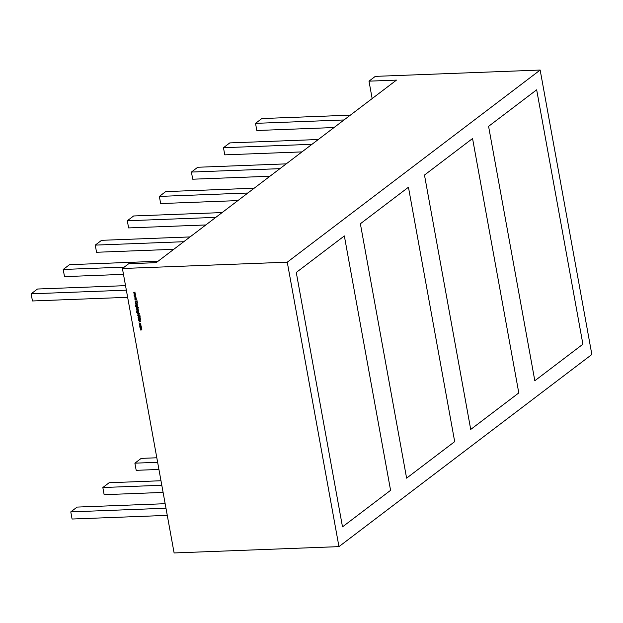 <?xml version="1.0" encoding="UTF-8"?>
<svg xmlns="http://www.w3.org/2000/svg" width="623" height="623" viewBox="0 0 623 623"><rect width="100%" height="100%" fill="white"/><g stroke="black" fill="none" stroke-linecap="round" stroke-linejoin="round"><path stroke-width="0.93" d="M424.481 175.047L470.715 429.449L518.795 392.918L472.561 138.524L518.795 392.918L470.715 429.449L518.795 392.918L472.561 138.524L424.481 175.047L470.715 429.449L424.481 175.047L472.561 138.524L424.481 175.047M360.374 223.758L406.609 478.153L454.689 441.629L408.454 187.227L454.689 441.629L406.609 478.153L454.689 441.629L408.454 187.227L360.374 223.758L406.609 478.153L360.374 223.758L408.454 187.227L360.374 223.758M286.222 163.865L197.725 167.26L286.222 163.865L197.725 167.26L191.417 172.057L279.914 168.662L191.417 172.057L192.717 179.206L269.93 176.247M191.417 172.057L192.717 179.206L191.417 172.057L197.725 167.26L191.417 172.057L279.914 168.662M157.627 462.297L134.887 463.169L157.627 462.297L134.887 463.169L141.195 458.38L156.809 457.78L141.195 458.38L134.887 463.169L136.188 470.326L158.927 469.454M134.887 463.169L136.188 470.326L134.887 463.169L141.195 458.38L156.809 457.78M173.77 249.309L96.557 252.268L173.77 249.309L96.557 252.268L95.257 245.112L183.754 241.716L95.257 245.112L101.565 240.322L190.062 236.927M95.257 245.112L96.557 252.268L95.257 245.112L101.565 240.322L95.257 245.112L183.754 241.716M205.824 224.958L128.611 227.917L205.824 224.958L128.611 227.917L127.31 220.76L215.807 217.365L127.31 220.76L133.618 215.971L222.115 212.575M127.31 220.76L128.611 227.917L127.31 220.76L133.618 215.971L127.31 220.76L215.807 217.365M237.877 200.598L160.664 203.565L237.877 200.598L160.664 203.565L159.363 196.409L247.861 193.013L159.363 196.409L165.671 191.611L254.168 188.224M159.363 196.409L160.664 203.565L159.363 196.409L165.671 191.611L159.363 196.409L247.861 193.013M127.645 297.319L32.451 300.971L127.645 297.319L32.451 300.971L31.15 293.822L126.344 290.17L31.15 293.822L37.458 289.025L125.527 285.646M31.15 293.822L37.458 289.025L31.15 293.822L32.451 300.971L31.15 293.822L126.344 290.17M158.008 261.278L69.511 264.674L158.008 261.278L69.511 264.674L63.203 269.463L64.504 276.62L123.471 274.361M63.203 269.463L69.511 264.674L63.203 269.463L124.226 267.127L63.203 269.463L64.504 276.62L63.203 269.463L124.226 267.127M160.983 480.746L109.142 482.732L160.983 480.746L109.142 482.732L102.834 487.521L104.134 494.678L163.101 492.419M102.834 487.521L109.142 482.732L102.834 487.521L161.801 485.262L102.834 487.521L104.134 494.678L102.834 487.521L161.801 485.262M301.984 151.895L224.771 154.854L301.984 151.895L224.771 154.854L223.47 147.706L311.967 144.31L223.47 147.706L229.778 142.908L318.275 139.513M223.47 147.706L229.778 142.908L223.47 147.706L224.771 154.854L223.47 147.706L311.967 144.31M350.328 115.162L261.831 118.557L350.328 115.162L261.831 118.557L255.523 123.354L256.824 130.503L334.037 127.544M255.523 123.354L261.831 118.557L255.523 123.354L344.021 119.959L255.523 123.354L256.824 130.503L255.523 123.354L344.021 119.959M167.276 515.377L72.081 519.029L167.276 515.377L72.081 519.029L70.781 511.88L165.975 508.228L70.781 511.88L77.088 507.083L165.15 503.703M70.781 511.88L72.081 519.029L70.781 511.88L77.088 507.083L70.781 511.88L165.975 508.228M534.822 380.746L582.902 344.215L536.668 89.813L582.902 344.215L534.822 380.746L582.902 344.215L536.668 89.813L488.588 126.344L534.822 380.746L488.588 126.344L536.668 89.813L488.588 126.344L534.822 380.746M342.502 526.863L390.582 490.332L344.348 235.93L390.582 490.332L342.502 526.863L390.582 490.332L344.348 235.93L296.268 272.461L342.502 526.863L296.268 272.461L344.348 235.93L296.268 272.461L342.502 526.863M287.265 262.182L540.157 70.049L287.265 262.182L338.959 546.628L174.105 552.951L122.412 268.505L287.265 262.182L338.959 546.628L174.105 552.951L122.412 268.505L287.265 262.182L540.157 70.049L375.303 76.372L368.995 81.161L396.469 80.11L156.194 262.657L128.72 263.716L122.412 268.505L287.265 262.182L338.959 546.628L591.85 354.495L540.157 70.049L375.303 76.372L368.995 81.161L372.157 98.582L368.995 81.161L396.469 80.11L156.194 262.657L128.72 263.716L122.412 268.505L174.105 552.951L338.959 546.628L591.85 354.495L540.157 70.049L375.303 76.372L368.995 81.161L396.469 80.11L156.194 262.657L128.72 263.716L122.412 268.505M141.265 326.732L140.751 326.982L139.786 326.148L140.128 326.756L141.265 326.732L140.627 327.083L141.289 326.187L140.307 325.346L139.778 325.627L140.004 326.849L140.915 327.013L141.289 326.187L139.918 325.486M138.649 318.369L138.571 319.513L139.396 319.498L140.035 318.649L140.339 319.615L140.588 318.992L139.988 318.446L138.991 319.49L138.664 318.345L138.322 319.062L138.797 318.252L138.695 319.412L139.022 319.692L140.035 318.649L140.339 319.615L140.588 318.992L139.988 318.446L138.991 319.49L138.664 318.345L138.322 319.062L139.022 319.692L140.035 318.649L140.339 319.615L140.588 318.992L139.988 318.446L138.991 319.49L138.664 318.345L138.322 319.062L138.797 318.252M139.334 315.573L137.753 315.635L139.225 316.079L140.004 315.752L139.279 315.277L137.753 315.635L139.225 316.079L140.004 315.752L139.279 315.277L137.753 315.635L139.225 316.079L140.004 315.752L139.334 315.573M138.843 312.871L137.605 313.011L138.859 312.964L138.376 311.492L137.761 311.259L137.122 312.146L137.543 312.808L136.71 312.17L136.858 311.321L136.538 311.679L137.115 312.964L138.859 312.964L138.727 312.092L137.504 311.298M138.524 307.591L136.289 307.56L136.772 309.055L137.395 309.296L138.049 308.393L137.613 307.715L138.501 307.482L136.429 307.56M135.549 303.487L137.107 304.234L135.814 304.951L137.146 304.787L137.122 303.424L135.549 303.487L137.107 304.234L135.775 304.748L136.616 304.92L137.301 304.265L137.122 303.424L135.549 303.487L137.107 304.234L135.775 304.748L136.616 304.92L137.301 304.265L137.122 303.424L135.549 303.487M135.557 294.811L134.07 295.372L135.316 295.909L134.288 296.532L135.985 297.171L134.724 296.493L135.752 295.886L134.521 295.38L135.526 294.617L134.07 295.372L135.316 295.909L134.288 296.532L135.985 297.171L134.724 296.493L135.752 295.886L134.521 295.38L135.526 294.617L134.07 295.372L135.316 295.909L134.288 296.532L135.985 297.171L134.724 296.493L135.752 295.886L134.724 296.493M135.09 292.226L133.602 292.787L134.841 293.332L133.805 293.908L135.518 294.586L134.257 293.916L135.292 293.332L134.054 292.794L135.051 292.031L133.602 292.787L134.841 293.332L133.805 293.908L135.518 294.586L134.257 293.916L135.292 293.332L134.054 292.794L135.051 292.031L133.602 292.787L134.841 293.332L133.805 293.908L135.518 294.586L134.257 293.916L135.284 293.301L134.257 293.916M136.024 297.397L134.545 297.95L135.783 298.495L134.755 299.118L136.453 299.756L135.191 299.079L136.219 298.464L134.989 297.965L135.993 297.202L134.545 297.95L135.783 298.495L134.755 299.118L136.453 299.756L135.191 299.079L136.219 298.464L134.989 297.965L135.993 297.202L134.545 297.95L135.783 298.495L134.755 299.118L136.453 299.756L135.191 299.079L136.227 298.503L135.191 299.079M135.098 300.987L136.172 301.15L135.378 302.529L136.344 301.267L137.512 302.357L136.468 301.143L137.247 300.909L135.098 300.987L136.172 301.15L135.378 302.529L136.344 301.267L137.512 302.357L136.468 301.143L137.286 301.111L135.098 300.987L136.172 301.15L135.378 302.529L136.344 301.267L137.512 302.357L136.468 301.143L137.286 301.111L135.098 300.987M135.417 302.778L137.029 302.926L135.417 302.778M137.761 306.944L136.53 307.077L137.776 307.03L137.301 305.566L136.678 305.332L136.048 306.22L136.468 306.874L135.635 306.243L135.783 305.395L135.464 305.745L136.032 307.038L137.776 307.03L137.652 306.166L136.421 305.363M136.671 309.678L138.368 310.41L138.251 309.615L136.671 309.678L138.368 310.41L138.251 309.615L136.671 309.678L138.368 310.41L138.251 309.615L136.671 309.678M136.85 310.643L138.462 310.791L136.85 310.643M137.364 313.494L138.921 314.241L137.636 314.958L138.968 314.794L138.68 313.649L139.614 313.61L137.364 313.494L138.921 314.241L137.636 314.958L139.124 314.272L138.68 313.649L139.614 313.61L137.364 313.494L138.921 314.241L137.636 314.958L139.124 314.272L138.68 313.649L139.614 313.61L137.364 313.494M138.773 316.507L138.002 317.302L138.399 317.87L140.346 317.932L138.22 317.278L140.074 316.461L138.329 316.57L138.002 317.302L140.346 317.932L138.22 317.278L140.074 316.461L138.329 316.57L138.002 317.302L140.346 317.932L138.672 317.761L138.54 316.733L140.113 316.663L138.773 316.507M140.899 321.009L138.547 320.004L139.536 321.593L138.945 322.177L140.907 321.04L138.945 322.177L140.907 321.04L138.547 320.004L139.536 321.593L138.945 322.177L140.907 321.04L138.945 322.177L139.661 321.491L139.474 320.456L138.547 320.004L140.899 321.009L138.945 322.177M140.806 324.863L140.853 324.092L139.692 323.633L140.596 323.602L140.105 323.399L140.853 324.092L140.697 324.98L140.58 323.547L139.926 323.29L139.295 324.24L139.801 325.011L139.568 323.734L140.471 323.703L140.697 324.98L140.923 324.201L139.56 323.423M139.918 327.519L141.46 328.212L140.159 328.874L141.67 329.357L140.37 330.019L141.717 329.863L141.491 327.457L139.918 327.519L141.46 328.212L140.159 328.874L141.67 329.357L140.37 330.019L141.873 329.388L141.491 327.457L139.918 327.519L141.46 328.212L140.159 328.874L141.67 329.357L140.37 330.019L141.873 329.388L141.491 327.457L139.918 327.519M140.323 317.839L138.547 317.785L138.002 317.302L138.329 316.57M134.054 292.794L135.284 293.301L134.381 293.815L135.284 293.308M135.487 294.438L133.813 293.947M134.841 293.332L133.61 292.826M134.521 295.38L135.752 295.886L134.848 296.4L135.752 295.894M135.962 297.015L134.288 296.532M135.316 295.909L134.077 295.411M134.989 297.965L136.219 298.464L135.316 298.985L136.227 298.479M136.429 299.601L134.755 299.118M135.783 298.495L134.552 297.989M137.27 301.018L136.468 301.143M137.465 302.1L136.344 301.267M135.487 302.381L136.297 301.057L135.129 301.197M135.323 302.256L136.297 301.057L135.238 300.979M137.013 302.833L135.456 302.98M137.27 304.686L135.939 304.857L137.301 304.265M136.749 304.826L135.814 304.951M136.998 304.585L137.044 303.783L137.107 304.234L136.71 303.588L135.588 303.689M136.585 303.681L135.689 303.479M136.53 307.077L135.44 306.267L136.032 307.038L137.776 307.03L137.652 306.166L136.678 305.332L136.048 306.22L136.39 306.882L135.666 305.472M136.655 306.983L135.44 306.267L135.907 305.301L135.44 306.267M136.468 306.874L136.172 306.127L136.811 305.239L136.172 306.127L136.593 306.781L136.048 306.22L136.468 306.874L135.635 306.243L135.783 305.395M136.048 306.22L136.678 305.332M136.032 307.038L135.565 306.173L135.907 305.301M136.367 306.127L136.834 305.441L137.582 306.095L137.364 306.656L136.242 306.22L136.71 305.535L137.457 306.189L136.959 306.859L136.242 306.22L136.834 305.441L136.367 306.127L137.317 305.62L137.496 306.563L137.582 306.095L136.959 306.859L136.242 306.22L136.834 305.441L137.317 305.62M136.242 306.22L137.192 305.714L136.959 306.859M138.049 308.922L137.519 309.195L136.554 307.964L137.395 309.296L136.546 308.346L137.839 309.109L137.395 309.296L138.049 308.393L137.613 307.715L138.501 307.482L136.289 307.56L136.421 308.447L137.784 309.164M137.613 307.715L138.049 308.393L137.519 309.195M136.421 308.447L136.741 307.661L136.328 307.77M136.935 307.746L137.987 308.299L137.356 309.086L136.616 308.44L137.722 307.824M136.616 308.44L137.115 307.739L137.862 308.393L137.356 309.086L136.616 308.44L137.247 307.645L137.987 308.299L137.761 308.868L136.616 308.44L137.115 307.739L137.987 308.299L137.247 307.645L136.741 308.338M138.392 310.254L136.71 309.88M138.181 310.301L136.819 309.67M138.306 310.207L137.784 309.88M138.189 310.199L137.239 309.865M138.446 310.698L136.889 310.854M137.605 313.011L136.523 312.201L137.115 312.964L138.859 312.964L138.727 312.092L137.761 311.259L137.122 312.146L137.465 312.808L136.741 311.399M137.73 312.91L136.523 312.201L136.99 311.227L136.523 312.201M137.543 312.808L137.247 312.053L137.885 311.165L137.247 312.053L137.675 312.707L137.122 312.146L137.543 312.808L136.71 312.17L136.858 311.321M137.122 312.146L137.761 311.259M137.115 312.964L136.647 312.1L136.99 311.227M137.442 312.053L137.917 311.368L138.664 312.022L138.446 312.59L137.317 312.154L137.792 311.469L138.532 312.115L138.041 312.785L137.317 312.154L137.917 311.368L137.442 312.053L138.399 311.547L138.571 312.489L138.664 312.022L138.041 312.785L137.317 312.154L137.917 311.368L138.399 311.547M137.317 312.154L138.267 311.648L138.041 312.785M139.599 313.525L138.68 313.649M139.093 314.693L137.761 314.864L139.124 314.272M138.563 314.833L137.636 314.958M138.399 313.688L138.921 314.241L138.524 313.595L137.403 313.696M137.971 313.673L137.512 313.486M139.988 315.666L139.365 315.775M139.404 315.986L137.792 315.838M139.225 316.079L139.303 315.69L137.901 315.627M140.097 316.577L138.392 316.827M139.038 317.979L138.127 317.208L138.454 316.476M138.82 316.718L138.22 317.278M138.547 317.785L138.127 317.208L139.17 317.886M139.459 318.968L138.991 319.49M140.377 318.649L140.448 319.498L140.494 318.883L139.778 318.812M139.521 319.404L139.022 319.692L138.322 319.062L139.155 319.599L139.747 319.031L139.022 319.692L139.622 319.124M140.448 319.498L140.494 318.883L140.175 319.435M139.536 321.593L139.474 320.456L139.661 321.491L139.474 320.456L138.594 320.23M139.342 320.549L138.703 320.074M139.716 320.557L140.611 320.946L139.739 321.476L139.716 320.557L140.611 320.946L139.739 321.476L139.583 320.658L140.487 321.04L139.739 321.476L139.716 320.557L140.611 320.946L139.716 320.557M139.926 324.918L139.42 324.147L140.05 323.197L139.42 324.147L139.926 324.918L139.295 324.24L139.801 325.011L139.49 324.24L140.105 323.399L140.853 324.092L140.697 324.98L140.923 324.201L139.926 323.29L139.295 324.24L139.801 325.011L139.49 324.24L139.98 323.501L140.728 324.194L140.564 324.809M139.295 324.24L139.926 323.29M140.751 326.982L139.786 326.148L140.44 325.253L139.653 326.25L140.627 327.083L141.141 326.826L140.907 325.556L140.307 325.346L139.653 326.25L140.627 327.083L141.141 326.826M139.653 326.25L140.307 325.346M140.167 325.564L141.219 326.094L141.117 326.569L141.219 326.094L140.588 326.873L139.848 326.234L140.471 325.455L141.219 326.094L140.588 326.873L139.848 326.234L140.346 325.556L140.993 326.662L139.848 326.234L140.471 325.455L139.973 326.141M140.946 325.634L141.219 326.094L140.588 326.873M139.848 326.234L140.346 325.556L141.094 326.187L140.471 325.455M141.748 328.485L141.374 328.788L141.662 328.243M141.842 329.769L140.494 329.917L141.873 329.388M141.351 329.886L140.37 330.019M141.444 328.812L141.795 329.263L141.187 329.777M141.312 329.684L141.701 329.037L140.159 328.874M141.257 327.682L140.743 327.605L141.585 328.119L140.923 328.633M141.047 328.539L141.585 328.119L139.957 327.729M141.452 328.477L140.058 327.519M141.569 329.699L141.795 329.263L140.268 328.664M338.959 546.628L591.85 354.495L540.157 70.049M368.995 81.161L372.157 98.582M135.448 302.163L136.172 301.15M136.297 301.057L135.261 301.096M136.71 303.588L136.157 303.666M136.281 303.572L135.713 303.596M136.164 306.944L135.565 306.173M136.172 306.127L136.811 305.239M136.834 305.441L137.582 306.095L136.834 305.441M136.546 308.346L136.616 307.754M137.356 309.086L137.862 308.393L137.247 307.645M138.314 310.098L137.917 309.779L138.314 310.098M137.364 309.763L136.834 309.787M137.239 312.871L136.647 312.1M137.247 312.053L137.885 311.165M137.917 311.368L138.664 312.022L137.917 311.368M138.096 313.579L137.527 313.603M139.303 315.69L137.917 315.744M138.952 316.616L138.345 317.185M140.159 318.555L140.37 318.976M139.155 319.599L138.446 318.968M139.474 320.456L138.719 320.136M139.583 320.658L140.487 321.04M139.42 324.147L140.05 323.197M139.786 326.148L140.44 325.253M140.284 328.773L140.775 328.851M141.585 328.119L140.619 327.698M140.743 327.605L140.082 327.628"/></g></svg>
